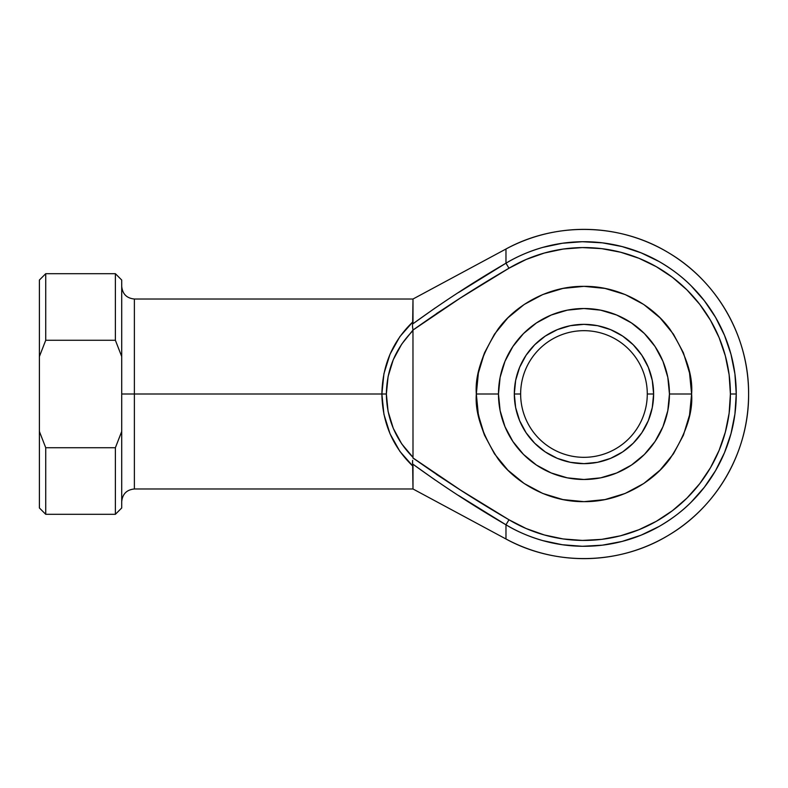 <?xml version="1.0" encoding="UTF-8"?>
<svg xmlns="http://www.w3.org/2000/svg" width="788" height="788" viewBox="0 0 788 788"><rect width="100%" height="100%" fill="white"/><g stroke="black" fill="none" stroke-linecap="round" stroke-linejoin="round"><path stroke-width="1.18" d="M458.596 292.506L505.975 263.202L505.975 249.008A164.633 164.633 0 0 1 748.6 394A164.633 164.633 0 0 1 505.975 538.992L505.975 524.798A152.281 152.281 0 0 0 736.248 394L730.397 394A146.43 146.43 0 0 1 508.979 519.775L505.975 524.798L458.596 495.494M520.641 394A63.326 63.326 0 0 0 583.967 457.326A63.326 63.326 0 0 0 647.283 394L653.616 394A69.649 69.649 0 0 1 583.967 463.649A69.649 69.649 0 0 1 514.308 394L520.641 394A63.326 63.326 0 0 1 583.967 330.674A63.326 63.326 0 0 1 647.283 394A63.326 63.326 0 0 1 583.967 457.326A63.326 63.326 0 0 1 520.641 394L514.308 394L515.648 380.407L519.617 367.346L526.049 355.299L534.707 344.75L545.266 336.082L557.313 329.65L570.374 325.68L583.967 324.351L597.55 325.68L610.621 329.65L622.658 336.082L633.217 344.75L641.875 355.299L648.317 367.346L652.277 380.407L653.616 394L652.277 407.593L648.317 420.654L641.875 432.701L633.217 443.25L622.658 451.918L610.621 458.35L597.55 462.32L583.967 463.649L570.374 462.32L557.313 458.35L545.266 451.918L534.707 443.25L526.049 432.701L519.617 420.654L515.648 407.593L514.308 394A69.649 69.649 0 0 1 583.967 324.351A69.649 69.649 0 0 1 653.616 394L647.283 394A63.326 63.326 0 0 0 583.967 330.674A63.326 63.326 0 0 0 520.641 394M691.608 394C693.046 375.285 685.875 353.763 670.086 329.414C653.567 306.296 620.511 285.926 583.967 286.349C547.424 285.926 514.367 306.296 497.849 329.414C482.059 353.763 474.878 375.285 476.316 394L498.479 394A85.488 85.488 0 0 1 583.967 308.512A85.488 85.488 0 0 1 669.445 394L691.608 394L689.539 415L683.413 435.193L673.464 453.809L660.078 470.121L643.766 483.507L625.16 493.455L604.967 499.582L583.967 501.651L562.967 499.582L542.774 493.455L524.158 483.507L507.846 470.121L494.46 453.809L484.512 435.193L478.385 415L476.316 394L478.385 373L484.512 352.807L494.46 334.191L507.846 317.879L524.158 304.493L542.774 294.545L562.967 288.418L583.967 286.349L604.967 288.418L625.16 294.545L643.766 304.493L660.078 317.879L673.464 334.191L683.413 352.807L689.539 373L691.608 394L669.445 394L667.81 377.324L662.944 361.288L655.045 346.503L644.407 333.551L631.454 322.922L616.679 315.023L600.643 310.157L583.967 308.512L567.291 310.157L551.255 315.023L536.47 322.922L523.518 333.551L512.889 346.503L504.99 361.288L500.124 377.324L498.479 394L500.124 410.676L504.99 426.712L512.889 441.497L523.518 454.449L536.47 465.078L551.255 472.977L567.291 477.843L583.967 479.488L600.643 477.843L616.679 472.977L631.454 465.078L644.407 454.449L655.045 441.497L662.944 426.712L667.81 410.676L669.445 394A85.488 85.488 0 0 1 583.967 479.488A85.488 85.488 0 0 1 498.479 394L476.316 394C474.878 412.715 482.059 434.237 497.849 458.586C514.367 481.704 547.424 502.074 583.967 501.651C620.511 502.074 653.567 481.704 670.086 458.586C685.875 434.237 693.046 412.715 691.608 394M479.468 419.846L481.084 425.658L477.764 411.612L476.445 399.23M505.975 249.008L505.975 263.202C516.682 256.681 528.935 251.421 542.745 247.402L562.366 243.256L582.362 241.719L602.387 242.832L622.087 246.565L641.127 252.849L659.182 261.586C671.957 269.063 682.585 277.12 691.076 285.749L704.374 300.77L715.583 317.397L724.507 335.353L730.988 354.324L734.928 373.995L736.248 394L734.928 414.005L730.988 433.676L724.507 452.647L715.583 470.603L704.374 487.23L691.076 502.251C682.585 510.88 671.957 518.937 659.182 526.414L641.127 535.15L622.087 541.435L602.387 545.168L582.362 546.281L562.366 544.744L542.745 540.598C528.935 536.579 516.682 531.319 505.975 524.798L505.975 538.992C555.826 566.375 619.851 564.927 668.421 535.318C717.494 506.576 749.092 450.874 748.6 394C749.092 337.126 717.494 281.424 668.421 252.682C619.851 223.073 555.826 221.625 505.975 249.008L413.001 299.016L134.384 299.016L134.384 394L121.716 394L121.716 356.54L121.716 431.46L115.383 447.732L45.734 447.732L45.734 514.308L115.383 514.308L115.383 447.732L115.383 514.308L121.716 507.974L121.716 394L134.384 394L134.384 488.984L134.384 394L381.875 394L383.943 373.63L390.03 354.206L399.871 336.634L413.001 321.74L413.001 299.016L412.646 323.996L435.35 307.852M479.587 420.309L478.671 416.399M481.084 362.342L484.512 352.807M477.764 376.388L476.435 388.986M460.537 490.087L508.979 519.775C476.031 500.616 444.028 480 412.971 457.926L460.281 489.919L508.979 519.775L526.157 528.531L544.331 534.963L563.193 538.953L582.421 540.42L601.677 539.356L620.619 535.771L638.93 529.723L656.286 521.321L672.391 510.713L686.959 498.085L699.744 483.645L710.52 467.658L719.099 450.391L725.334 432.149L729.127 413.237L730.397 394L729.127 374.763L725.334 355.851L719.099 337.609L710.52 320.342L699.744 304.355L686.959 289.915L672.391 277.287L656.286 266.679L638.93 258.277L620.619 252.229L601.677 248.644L582.421 247.58L563.193 249.047L544.331 253.037L526.157 259.469L508.979 268.225L460.281 298.081L412.971 330.074L413.001 457.355L412.971 330.074L401.693 344.159L393.291 359.633L388.11 376.477L386.356 394L388.11 411.523L393.291 428.367L401.693 443.841L413.001 457.355C395.645 439.793 386.77 418.684 386.356 394C386.77 369.316 395.645 348.207 413.001 330.645L412.971 330.074C444.028 308 476.031 287.384 508.979 268.225C476.031 287.384 444.028 308 412.971 330.074L412.567 326.931M436.355 313.673L460.281 298.081M460.281 489.919L436.355 474.327M689.539 373L683.413 352.807L673.464 334.191L660.078 317.879M643.766 304.493L625.16 294.545L604.967 288.418M542.774 294.545L524.158 304.493L507.846 317.879M481.084 425.658L484.482 435.114M484.512 435.193L494.46 453.809L507.846 470.121M524.158 483.507L542.774 493.455L562.967 499.582M625.16 493.455L643.766 483.507L660.078 470.121M673.464 453.809L683.413 435.193L689.539 415M121.716 356.54L121.716 280.026L121.716 356.54L115.383 340.268L115.383 273.692L115.383 340.268L121.716 356.54M435.35 480.148L412.646 464.004L413.001 488.984L413.001 466.26L399.871 451.366L390.03 433.794L383.943 414.37L381.875 394L134.384 394L134.384 488.984C126.701 489.742 122.485 493.968 121.716 501.651M45.734 340.268L115.383 340.268L45.734 340.268L45.734 273.692L45.734 340.268L39.4 356.54L39.4 507.974L45.734 514.308L45.734 447.732L39.4 431.46L39.4 356.54L45.734 340.268M39.4 280.026L39.4 356.54L39.4 280.026L45.734 273.692L115.383 273.692L121.716 280.026M121.716 507.974L121.716 431.46L115.383 447.732L45.734 447.732L39.4 431.46L39.4 507.974M134.384 394L134.384 299.016L134.384 394M655.045 346.503L644.407 333.551M536.47 322.922L523.518 333.551M512.889 441.497L523.518 454.449M631.454 465.078L644.407 454.449M652.277 407.593L648.317 420.654L641.875 432.701L633.217 443.25L622.658 451.918M570.374 462.32L557.313 458.35L545.266 451.918L534.707 443.25L526.049 432.701M515.648 380.407L519.617 367.346L526.049 355.299L534.707 344.75L545.266 336.082M597.55 325.68L610.621 329.65L622.658 336.082L633.217 344.75L641.875 355.299M412.587 324.232L412.498 324.961M412.479 325.493L412.557 326.803M508.979 268.225L505.975 263.202L508.979 268.225A146.43 146.43 0 0 1 730.397 394L736.248 394A152.281 152.281 0 0 0 505.975 263.202C473.815 281.887 442.708 302.159 412.646 323.996L413.001 321.74C392.818 340.977 382.446 365.061 381.875 394C382.446 422.939 392.818 447.023 413.001 466.26L412.479 462.684M412.961 458.064L460.133 489.831M412.764 328.399L412.971 330.074M412.666 460.33L412.479 462.743M412.557 461.197L412.646 464.004C442.708 485.841 473.815 506.113 505.975 524.798L508.979 519.775M381.875 394L386.356 394L381.875 394M134.384 488.984L413.001 488.984L505.975 538.992M134.384 299.016C126.701 298.258 122.485 294.032 121.716 286.349"/></g></svg>
